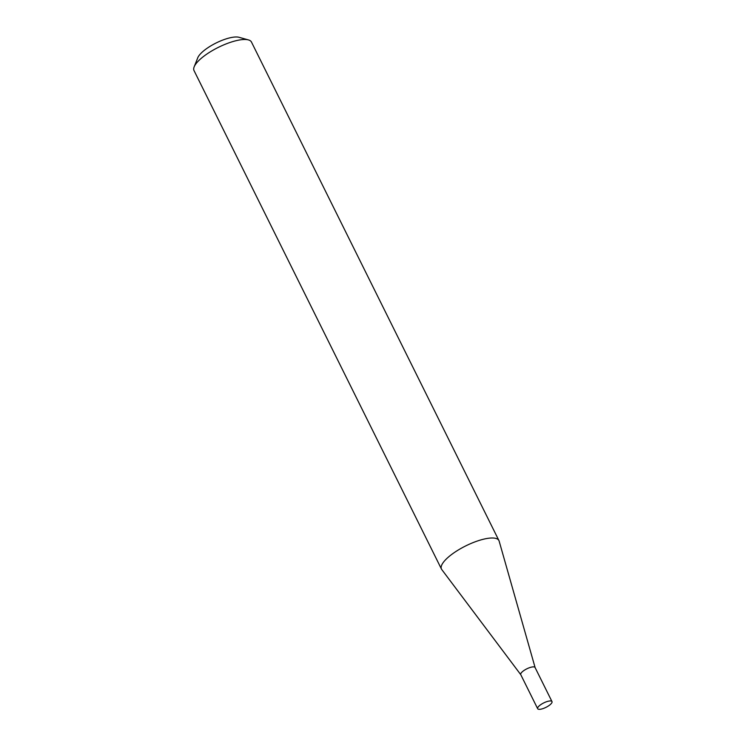 <?xml version="1.0" encoding="UTF-8"?>
<svg xmlns="http://www.w3.org/2000/svg" width="746" height="746" viewBox="0 0 746 746"><rect width="100%" height="100%" fill="white"/><g stroke="black" fill="none" stroke-linecap="round" stroke-linejoin="round"><path stroke-width="1.12" d="M535.124 667.642A8.001 2.48 153.6 0 0 535.068 667.511A8.001 2.48 153.6 0 0 529.893 667.558A8.001 2.48 153.6 0 0 520.745 674.617A8.001 2.48 153.6 0 0 520.82 674.738M542.836 708.653A8.001 2.48 153.6 0 0 551.984 701.585A8.001 2.48 153.6 0 0 546.818 701.632A8.001 2.48 153.6 0 0 537.661 708.7A8.001 2.48 153.6 0 0 542.836 708.653M535.106 667.577L499.139 541.092A32.078 9.968 153.6 0 0 498.925 540.552A32.078 9.968 153.6 0 0 478.177 540.747A32.078 9.968 153.6 0 0 441.464 569.077A32.078 9.968 153.6 0 0 441.772 569.562L520.773 674.682M194.146 66.879L197.755 57.787A24.376 7.572 -26.4 0 1 225.553 39.072A24.376 7.572 -26.4 0 1 239.018 37.3L248.446 39.92A32.078 9.968 153.6 0 0 230.719 42.242A32.078 9.968 153.6 0 0 194.146 66.879A32.078 9.968 153.6 0 0 194.016 70.572L441.464 569.077M498.925 540.552L251.467 42.056A32.078 9.968 153.6 0 0 248.446 39.92M535.068 667.511L551.984 701.585M520.745 674.617L537.661 708.7"/></g></svg>
